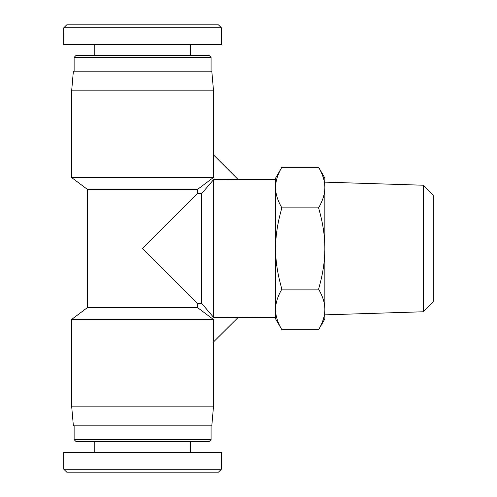 <?xml version="1.0" encoding="UTF-8"?>
<svg xmlns="http://www.w3.org/2000/svg" width="497" height="497" viewBox="0 0 497 497"><rect width="100%" height="100%" fill="white"/><g stroke="black" fill="none" stroke-linecap="round" stroke-linejoin="round"><path stroke-width="0.75" d="M423.388 311.768L433.235 301.604L433.235 195.396L423.388 185.232L423.388 311.768L324.858 314.856L324.858 309.463L324.858 318.894L318.571 329.784C322.783 322.584 324.883 315.812 324.858 309.463C324.883 303.114 322.783 296.342 318.571 289.142C322.783 274.748 324.883 261.198 324.858 248.5L324.858 309.463M423.388 185.232L324.858 182.144L324.858 187.537C324.883 181.188 322.783 174.416 318.571 167.216L281.886 167.216C277.668 174.416 275.574 181.188 275.593 187.537L275.593 178.106L281.886 167.216M281.886 329.784L275.593 318.894L275.593 309.463C275.574 315.812 277.668 322.584 281.886 329.784L318.571 329.784M275.593 187.537C275.574 193.886 277.668 200.658 281.886 207.858C277.668 222.252 275.574 235.802 275.593 248.5L275.593 179.535L238.156 179.535L213.524 154.902L213.356 177.559L71.649 177.559L71.649 90.864L213.524 90.864L213.524 154.902M275.593 248.5C275.574 261.198 277.668 274.748 281.886 289.142C277.668 296.342 275.574 303.114 275.593 309.463L275.593 248.5M318.571 167.216L324.858 178.106L324.858 248.5C324.883 235.802 322.783 222.252 318.571 207.858C322.783 200.658 324.883 193.886 324.858 187.537M281.886 289.142L318.571 289.142M281.886 207.858L318.571 207.858M238.156 317.465L213.356 342.098L213.356 319.441L197.539 307.612L197.539 303.456L201.701 303.456L213.524 317.291L275.593 317.465L275.593 309.463M238.156 179.535L213.524 179.709L201.701 193.544L197.539 193.544L197.539 189.388L213.356 177.559M197.539 189.388L87.416 189.388L71.649 177.559M197.539 307.612L87.416 307.612L71.649 319.441L71.649 406.136L213.524 406.136L213.524 342.098M197.539 303.456L142.589 248.5L197.539 193.544M201.701 193.544L201.701 303.456M213.524 179.709L213.524 317.291M213.524 90.864L211.803 71.158L73.376 71.158L71.649 90.864M213.356 319.441L71.649 319.441M213.524 406.136L211.803 425.842L73.376 425.842L71.649 406.136M221.413 469.193L63.778 469.193L66.728 472.15L218.456 472.15L221.413 469.193L221.407 452.444L63.771 452.444L63.771 469.193M74.115 439.64L76.084 441.609L209.094 441.609L211.063 439.64L74.115 439.64L74.115 425.842M211.063 439.64L211.063 425.842M190.37 452.444L190.37 441.609M63.765 27.807L221.401 27.807L218.444 24.85L66.722 24.85L63.765 27.807L63.771 44.556L221.407 44.556L221.407 27.807M211.063 57.36L209.094 55.391L76.084 55.391L74.115 57.36L211.063 57.36L211.063 71.158M74.115 57.36L74.115 71.158M94.803 44.556L94.803 55.391M87.416 189.388L87.416 307.612M94.803 452.444L94.803 441.609M190.37 44.556L190.37 55.391"/></g></svg>
